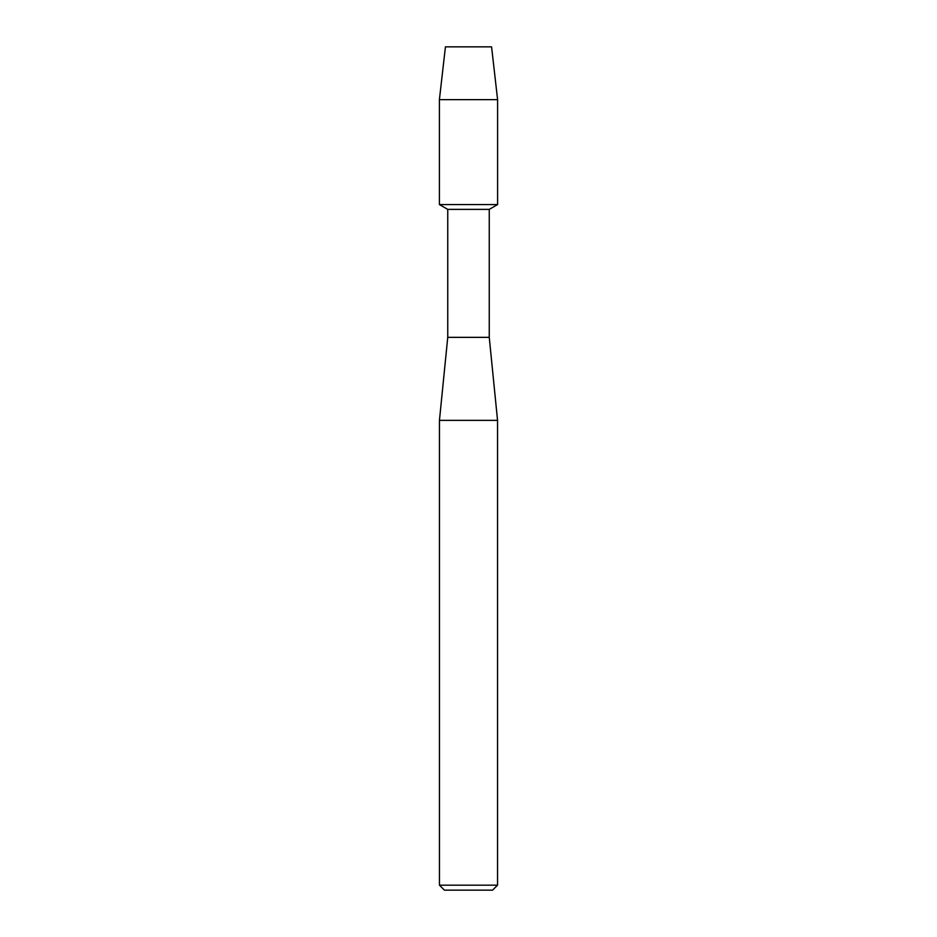 <?xml version="1.0" encoding="UTF-8"?>
<svg xmlns="http://www.w3.org/2000/svg" width="937" height="937" viewBox="0 0 937 937"><rect width="100%" height="100%" fill="white"/><g stroke="black" fill="none" stroke-linecap="round" stroke-linejoin="round"><path stroke-width="1.41" d="M491.574 46.85L445.426 46.85L491.574 46.85L497.594 99.638L497.594 204.559L468.5 204.559L497.594 204.559L489.255 209.373L489.255 337.355L497.547 420.362L497.547 885.172L439.453 885.172L444.431 890.15L492.569 890.15L497.547 885.172M489.255 337.355L447.745 337.355L447.745 209.373L489.255 209.373M447.745 337.355L439.453 420.362L497.547 420.362M445.426 46.85L439.406 99.638L439.406 204.559L468.5 204.559L439.406 204.559L447.745 209.373M439.406 99.638L497.594 99.638M439.453 420.362L439.453 885.172"/></g></svg>
